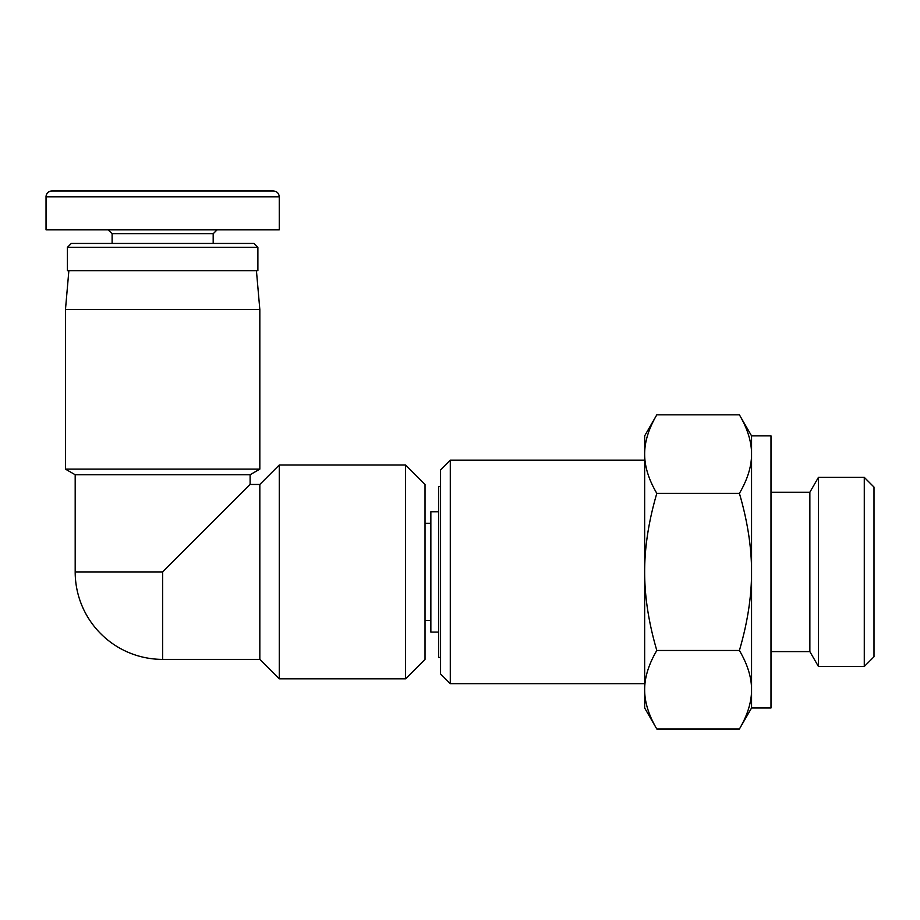 <?xml version="1.0" encoding="UTF-8"?>
<svg xmlns="http://www.w3.org/2000/svg" width="920" height="920" viewBox="0 0 920 920"><rect width="100%" height="100%" fill="white"/><g stroke="black" fill="none" stroke-linecap="round" stroke-linejoin="round"><path stroke-width="1.38" d="M438.633 632.074L430.859 632.074L430.859 511.773L438.633 511.773M440.577 657.443L438.633 657.443L438.633 486.404L440.577 486.404M450.294 460.161L440.577 469.878L440.577 673.957L450.294 683.675L450.294 460.161L644.655 460.161M864.282 477.365L864.282 666.482L874 656.765L874 487.082L864.282 477.365L818.443 477.365L818.443 666.482L864.282 666.482M656.811 729.019L644.655 707.974L644.655 689.747C644.621 702.04 648.669 715.139 656.811 729.019L739.404 729.019C747.534 715.139 751.594 702.04 751.559 689.747L751.559 707.974L739.404 729.019M644.655 454.1L644.655 435.873L656.811 414.828C648.669 428.709 644.621 441.796 644.655 454.1C644.621 466.394 648.669 479.492 656.811 493.373C648.669 521.145 644.621 547.319 644.655 571.918L644.655 454.1M644.655 571.918C644.621 596.516 648.669 622.702 656.811 650.474C648.669 664.355 644.621 677.442 644.655 689.747L644.655 571.918M751.559 707.974L770.994 707.974L770.994 435.873L751.559 435.873L751.559 454.1C751.594 441.796 747.534 428.709 739.404 414.828L656.811 414.828M751.559 689.747C751.594 677.442 747.534 664.355 739.404 650.474C747.534 622.702 751.594 596.516 751.559 571.918L751.559 689.747M751.559 571.918C751.594 547.319 747.534 521.145 739.404 493.373C747.534 479.492 751.594 466.394 751.559 454.1L751.559 571.918M656.811 650.474L739.404 650.474M656.811 493.373L739.404 493.373M770.994 492.234L809.864 492.234L809.864 651.613L818.443 666.482M809.864 492.234L818.443 477.365M405.593 465.025L405.593 678.822L425.028 659.387L425.028 484.46L405.593 465.025L279.266 465.025L279.266 678.822L405.593 678.822M279.266 678.822L259.831 659.387L162.644 659.387L162.644 571.918L250.113 484.46L259.831 484.46L259.831 659.387L259.831 484.46L279.266 465.025M250.113 484.46L250.113 474.743L75.187 474.743L75.187 571.918L162.644 571.918M65.469 469.131L259.831 469.131L259.831 309.534L65.469 309.534L65.469 469.131L75.187 474.743M68.873 270.664L65.469 309.534M217.074 229.85L213.187 233.737L112.113 233.737L108.226 229.85M279.255 196.811C278.898 193.269 276.954 191.325 273.424 190.98L51.83 190.98C48.3 191.325 46.345 193.269 46 196.811L279.255 196.811L279.266 229.85L46.034 229.85L46.034 196.811A5.83 5.83 0 0 1 51.865 190.98M112.113 233.737L112.113 243.455M257.887 247.342L254 243.455L71.3 243.455L67.413 247.342L257.887 247.342L257.887 270.664L67.413 270.664L67.413 247.342M430.859 523.33L425.028 523.33M430.859 620.517L425.028 620.517M450.294 683.675L644.655 683.675M751.559 435.873L739.404 414.828M770.994 651.613L809.864 651.613M75.187 571.918A87.457 87.457 0 0 0 162.644 659.387M250.113 474.743L259.831 469.131M256.427 270.664L259.831 309.534M213.187 233.737L213.187 243.455"/></g></svg>
